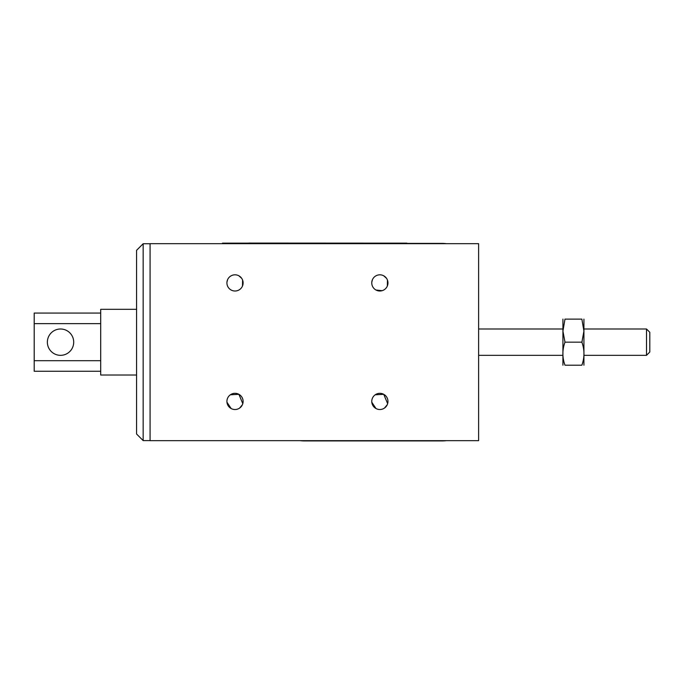 <?xml version="1.0" encoding="UTF-8"?>
<svg xmlns="http://www.w3.org/2000/svg" width="684" height="684" viewBox="0 0 684 684"><rect width="100%" height="100%" fill="white"/><g stroke="black" fill="none" stroke-linecap="round" stroke-linejoin="round"><path stroke-width="1.03" d="M375.217 394.788L383.741 394.317A8.097 8.097 0 0 1 386.964 405.304A8.097 8.097 0 0 1 375.978 408.528A8.097 8.097 0 0 1 372.754 397.541A8.097 8.097 0 0 1 383.741 394.317L387.64 403.654M387.264 404.689L384.493 408.057M150.078 243.666L150.078 440.658L478.62 440.658L478.62 243.666L150.078 243.666M375.978 408.528L371.805 402.243M375.978 290.016A8.097 8.097 0 0 0 386.964 286.793A8.097 8.097 0 0 0 383.741 275.806A8.097 8.097 0 0 0 372.754 279.029A8.097 8.097 0 0 0 375.978 290.016L382.108 290.683M231.132 408.528A8.097 8.097 0 0 0 242.119 405.304A8.097 8.097 0 0 0 238.896 394.317A8.097 8.097 0 0 0 227.909 397.541A8.097 8.097 0 0 0 231.132 408.528L226.96 402.243M231.132 290.016A8.097 8.097 0 0 0 242.119 286.793A8.097 8.097 0 0 0 238.896 275.806A8.097 8.097 0 0 0 227.909 279.029A8.097 8.097 0 0 0 231.132 290.016M238.896 275.806L241.691 278.337M242.598 280.098L242.495 285.998M226.951 282.116L227.635 279.576M383.741 275.806L386.537 278.337M387.452 280.098L387.341 285.998M371.805 282.116L372.481 279.576M230.371 394.788L238.896 394.317L242.794 403.654M242.418 404.689L239.648 408.057M150.078 440.599L143.161 440.599L143.161 243.735L150.078 243.735M143.161 440.599L136.578 434.007L136.578 250.318L143.161 243.735M583.956 328.995L646.508 328.995L646.508 355.329L583.956 355.329M646.508 328.995L649.8 332.287L649.8 352.038L646.508 355.329M136.578 375.02L100.702 375.02L100.702 309.313L136.578 309.313M100.702 371.258L34.2 371.258L34.2 313.075L100.702 313.075M66.852 330.611A13.167 13.167 0 0 1 72.094 348.481A13.167 13.167 0 0 1 54.224 353.722A13.167 13.167 0 0 1 48.983 335.853A13.167 13.167 0 0 1 66.852 330.611M100.702 323.635L34.2 323.635M100.702 360.69L34.2 360.69M562.923 319.12L562.923 365.213M583.931 319.12L583.931 365.205M564.984 342.162L581.87 342.162C584.658 349.849 584.658 357.527 581.87 365.205C584.658 365.205 584.658 365.205 581.87 365.205C584.658 365.205 584.658 365.205 581.87 365.205L564.984 365.205C562.188 365.205 562.188 365.205 564.984 365.205C562.188 365.205 562.188 365.205 564.984 365.205C562.188 357.527 562.188 349.849 564.984 342.162L562.932 331.116L564.984 319.12C562.188 319.12 562.188 319.12 564.984 319.12C562.188 319.12 562.188 319.12 564.984 319.12L581.87 319.12C584.658 319.12 584.658 319.12 581.87 319.12C584.658 319.12 584.658 319.12 581.87 319.12L583.922 331.116L581.913 342.026M581.939 341.957L582.187 341.188M243.889 243.145L248.908 243.145M388.743 243.145L248.908 243.077M222.505 243.666L222.505 243.145L406.852 243.145L406.852 243.666L406.852 243.145M446.344 440.658A29.626 29.626 0 0 1 442.403 440.924L304.141 440.924A29.626 29.626 0 0 1 300.199 440.658M406.852 243.401L442.403 243.401A29.626 29.626 0 0 1 446.344 243.666M393.685 243.666L393.685 243.145M235.672 243.666L235.672 243.145M478.62 355.329L562.889 355.329M478.62 328.995L562.889 328.995"/></g></svg>
